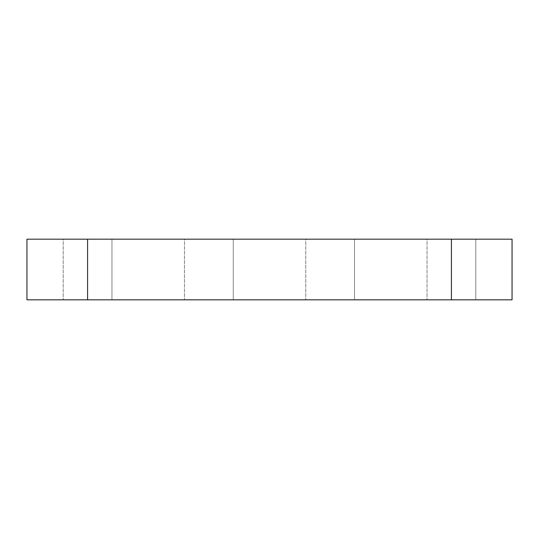 <?xml version="1.0" encoding="UTF-8"?>
<svg xmlns="http://www.w3.org/2000/svg" width="539" height="539" viewBox="0 0 539 539"><rect width="100%" height="100%" fill="white"/><g stroke="black" fill="none" stroke-linecap="round" stroke-linejoin="round"><path stroke-width="0.4" stroke-dasharray="2.69 2.02" d="M475.789 239.181L475.789 299.819L427.036 299.819L475.789 299.819L427.036 299.819L475.789 299.819L427.036 299.819L475.789 299.819L427.036 299.819L475.789 299.819L475.789 239.181L475.789 299.819L475.789 239.181L427.036 239.181L427.036 299.819L427.036 239.181L475.789 239.181L427.036 239.181L475.789 239.181L427.036 239.181L427.036 299.819L427.036 239.181L475.789 239.181M354.514 239.181L354.514 299.819L305.761 299.819L354.514 299.819L305.761 299.819L354.514 299.819L305.761 299.819L354.514 299.819L305.761 299.819L354.514 299.819L354.514 239.181L354.514 299.819L354.514 239.181L305.761 239.181L305.761 299.819L305.761 239.181L354.514 239.181L305.761 239.181L354.514 239.181L305.761 239.181L305.761 299.819L305.761 239.181L354.514 239.181M233.239 239.181L233.239 299.819L184.486 299.819L233.239 299.819L184.486 299.819L233.239 299.819L184.486 299.819L233.239 299.819L184.486 299.819L233.239 299.819L233.239 239.181L233.239 299.819L233.239 239.181L184.486 239.181L184.486 299.819L184.486 239.181L233.239 239.181L184.486 239.181L233.239 239.181L184.486 239.181L184.486 299.819L184.486 239.181L233.239 239.181M111.964 239.181L111.964 299.819L63.211 299.819L111.964 299.819L63.211 299.819L111.964 299.819L63.211 299.819L111.964 299.819L63.211 299.819L111.964 299.819L111.964 239.181L111.964 299.819L111.964 239.181L63.211 239.181L63.211 299.819L63.211 239.181L111.964 239.181L63.211 239.181L111.964 239.181L63.211 239.181L63.211 299.819L63.211 239.181L111.964 239.181M87.587 239.181L26.95 239.181L26.95 299.819L87.587 299.819L87.587 239.181L451.412 239.181L451.412 299.819L512.05 299.819L512.05 239.181L451.412 239.181M87.587 299.819L451.412 299.819"/><path stroke-width="0.81" d="M451.412 299.819L451.412 239.181L512.05 239.181L512.05 299.819L26.95 299.819L26.95 239.181L87.587 239.181L87.587 299.819M451.412 239.181L87.587 239.181"/></g></svg>

